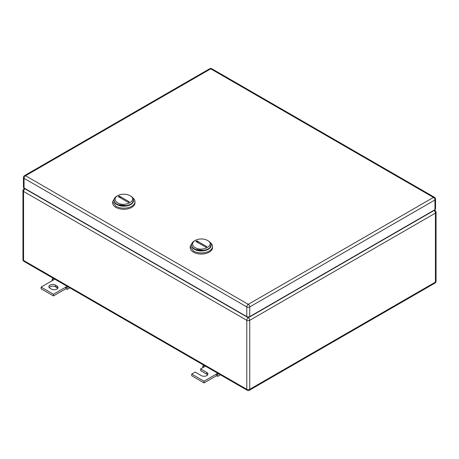 <?xml version="1.0" encoding="UTF-8"?>
<svg xmlns="http://www.w3.org/2000/svg" width="459" height="459" viewBox="0 0 459 459"><rect width="100%" height="100%" fill="white"/><g stroke="black" fill="none" stroke-linecap="round" stroke-linejoin="round"><path stroke-width="0.69" d="M52.188 280.69L52.263 279.003L53.439 279.967L41.098 287.093L53.439 294.225L65.786 287.093L65.786 288.809L67.272 289.342L66.968 287.489L65.786 287.093L67.152 286.307M69.837 287.862L67.272 289.342M53.382 278.361L52.263 279.003M54.805 279.181L53.439 279.967M68.081 286.846L66.968 287.489M53.439 294.225L53.439 295.935L65.786 288.809M41.098 287.093L41.098 288.809L53.439 295.935M55.419 285.102A3.844 2.22 180 0 0 51.23 284.62A3.844 2.22 180 0 0 48.861 286.668A3.844 2.22 180 0 0 49.985 288.235L51.465 289.09A3.844 2.22 180 0 0 55.654 289.572A3.844 2.22 180 0 0 58.023 287.523A3.844 2.22 180 0 0 56.899 285.957L55.419 285.102L55.419 286.812L56.899 287.667A3.844 2.22 180 0 1 57.725 288.378M49.159 287.523A3.844 2.22 180 0 1 55.419 286.812M202.815 367.653L202.889 365.966L204.066 366.93L200.612 368.927L206.785 372.49A3.844 2.22 180 0 1 207.91 374.056A3.844 2.22 180 0 1 205.534 376.105A3.844 2.22 180 0 1 201.352 375.628L195.178 372.06L191.719 374.056L204.066 381.188L216.413 374.056L216.413 375.766L217.893 376.3L217.589 374.452L216.413 374.056L217.773 373.27M220.458 374.819L217.893 376.3M204.003 365.324L202.889 365.966M205.431 366.144L204.066 366.93M218.708 373.81L217.589 374.452M204.066 381.188L204.066 382.898L216.413 375.766M191.719 374.056L191.719 375.766L204.066 382.898M200.612 368.927L200.612 370.637L206.785 374.2A3.844 2.22 180 0 1 207.611 374.911M130.729 196.113L129.989 195.683C138.337 200.061 125.227 207.629 117.642 202.809A8.732 5.038 180 0 1 117.642 195.683A8.732 5.038 180 0 1 129.989 195.683L130.729 196.113A9.777 5.646 180 0 1 133.592 200.101A9.777 5.646 180 0 1 127.556 205.316A9.777 5.646 180 0 1 116.902 204.094A9.777 5.646 180 0 1 114.039 200.101A9.777 5.646 180 0 1 116.902 196.113L117.642 195.683M118.313 196.641L128.331 202.425L129.318 201.857L119.3 196.073L118.313 196.641M114.039 200.101L114.039 200.56A9.777 5.646 0 0 0 116.902 204.553L127.556 205.775L131.945 203.698L133.592 200.101M120.677 198.007A6.983 4.033 60 0 1 119.3 196.073M114.853 197.846L112.639 201.702L112.639 202.838A11.177 6.449 0 0 0 115.915 207.405A11.177 6.449 0 0 0 128.09 208.799A11.177 6.449 0 0 0 134.992 202.838L134.992 201.702A11.177 6.449 0 0 0 132.777 197.846M112.639 201.702L115.915 206.263A11.177 6.449 0 0 0 128.09 207.663A11.177 6.449 0 0 0 134.992 201.702M133.586 200.331A9.777 5.646 180 0 1 127.74 205.73A9.777 5.646 180 0 1 116.902 204.553A9.777 5.646 180 0 1 114.044 200.331M208.266 240.877L207.525 240.447C215.868 244.825 202.758 252.393 195.178 247.579A8.732 5.038 180 0 1 195.178 240.447A8.732 5.038 180 0 1 207.525 240.447L208.266 240.877A9.777 5.646 180 0 1 211.129 244.865A9.777 5.646 180 0 1 205.093 250.08A9.777 5.646 180 0 1 194.438 248.858A9.777 5.646 180 0 1 191.575 244.865A9.777 5.646 180 0 1 194.438 240.877L195.178 240.447M195.85 241.405L205.867 247.189L206.854 246.621L196.836 240.837L195.85 241.405M191.575 244.865L191.575 245.324A9.777 5.646 0 0 0 194.438 249.317L205.093 250.539L209.482 248.462L211.129 244.865M198.208 242.771A6.983 4.033 60 0 1 196.836 240.837M192.39 242.61L190.175 246.466L190.175 247.608A11.177 6.449 0 0 0 193.451 252.169A11.177 6.449 0 0 0 205.626 253.563A11.177 6.449 0 0 0 212.523 247.608L212.523 246.466A11.177 6.449 0 0 0 210.314 242.61M190.175 246.466L193.451 251.027A11.177 6.449 0 0 0 205.626 252.427A11.177 6.449 0 0 0 212.523 246.466M211.123 245.095A9.777 5.646 180 0 1 205.276 250.494A9.777 5.646 180 0 1 194.438 249.317A9.777 5.646 180 0 1 191.581 245.095M434.943 209.683L434.943 199.992A2.094 1.211 0 0 0 435.557 199.131L435.557 208.828A2.094 1.211 0 0 1 434.943 209.683L249.748 316.607L249.748 306.91A2.094 1.211 -120 0 0 248.267 304.346A2.094 1.211 120 0 0 246.787 306.91A2.094 1.211 -0 0 0 249.748 306.91L434.943 199.992A2.094 1.211 -120 0 0 433.462 197.422L248.267 304.346L25.538 175.751A2.094 1.211 -120 0 0 24.493 175.648A2.094 2.094 0 0 0 23.443 177.467A2.094 1.211 0 0 0 24.057 178.322L246.787 306.91L246.787 316.607L24.057 188.012L24.057 178.322A2.094 1.211 120 0 1 25.538 175.751L210.733 68.833A2.094 1.211 -60 0 1 211.783 68.73A2.094 2.094 0 0 0 209.688 68.73L24.493 175.648M246.787 316.607A2.094 1.211 0 0 0 249.748 316.607M23.443 177.467L23.443 187.157A2.094 1.211 0 0 0 24.057 188.012M56.899 285.957L56.899 287.667M206.785 372.49L206.785 374.2M436.05 281.252A2.094 1.211 180 0 1 435.436 282.107A2.094 1.211 60 0 1 435 283.065A2.094 2.094 0 0 0 436.05 281.252L436.05 212.247A2.094 1.211 -0 0 1 435.436 213.102L249.748 320.313L249.748 389.312A2.094 1.211 -120 0 1 249.312 390.27A2.094 2.094 0 0 1 247.217 390.27A2.094 1.211 120 0 1 246.787 389.312L23.564 260.437A2.094 1.211 180 0 1 22.95 259.582A2.094 2.094 0 0 0 24 261.395A2.094 1.211 -60 0 1 23.564 260.437L23.564 191.437L246.787 320.313L246.787 389.312A2.094 1.211 0 0 0 249.748 389.312L435.436 282.107L435.436 213.102A2.094 1.211 -120 0 0 433.956 210.538L248.267 317.743A2.094 1.211 120 0 0 246.787 320.313A2.094 1.211 0 0 0 249.748 320.313A2.094 1.211 -120 0 0 248.267 317.743L25.044 188.867A2.094 1.211 -120 0 0 24 188.764A2.094 2.094 0 0 0 22.95 190.583A2.094 1.211 180 0 0 23.564 191.437A2.094 1.211 -60 0 1 25.044 188.867L25.291 188.729M436.05 212.247A2.094 2.094 0 0 0 435 210.434A2.094 1.211 120 0 0 433.956 210.538L433.709 210.394M435.557 199.131A2.094 2.094 0 0 0 434.507 197.318A2.094 1.211 -60 0 0 433.462 197.422L210.733 68.833A2.094 1.211 -120 0 0 209.688 68.73M247.217 390.27L24 261.395M249.312 390.27L435 283.065M22.95 259.582L22.95 190.583M24 188.764L24.677 188.374M434.323 210.044L435 210.434M434.507 197.318L211.783 68.73"/></g></svg>
